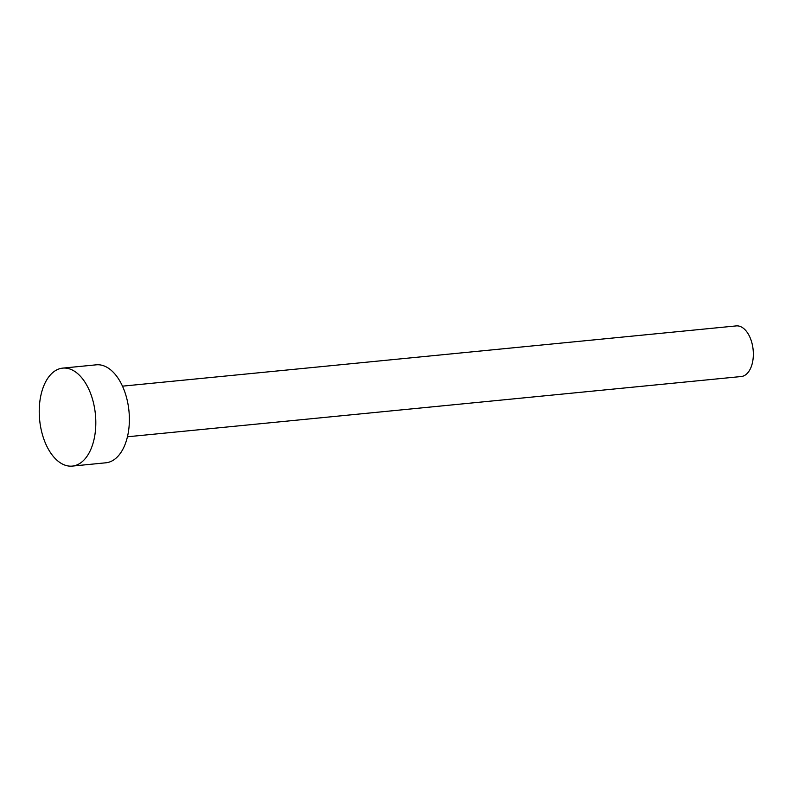 <?xml version="1.0" encoding="UTF-8"?>
<svg xmlns="http://www.w3.org/2000/svg" width="792" height="792" viewBox="0 0 792 792"><rect width="100%" height="100%" fill="white"/><g stroke="black" fill="none" stroke-linecap="round" stroke-linejoin="round"><path stroke-width="1.19" d="M122.473 386.159L736.253 325.908A25.433 14.474 84.4 0 1 750.014 337.451A25.433 14.474 84.4 0 1 752.4 362.885A25.433 14.474 84.4 0 1 741.223 376.527L127.443 436.778M62.717 368.122L96.278 364.825A49.223 28.017 84.4 0 1 122.928 387.169A49.223 28.017 84.4 0 1 127.532 436.392A49.223 28.017 84.4 0 1 105.89 462.795L72.329 466.092A49.223 28.017 84.4 0 1 45.679 443.758A49.223 28.017 84.4 0 1 41.075 394.535A49.223 28.017 84.4 0 1 62.717 368.122A49.223 28.017 84.4 0 1 89.367 390.466A49.223 28.017 84.4 0 1 93.971 439.689A49.223 28.017 84.4 0 1 72.329 466.092"/></g></svg>

